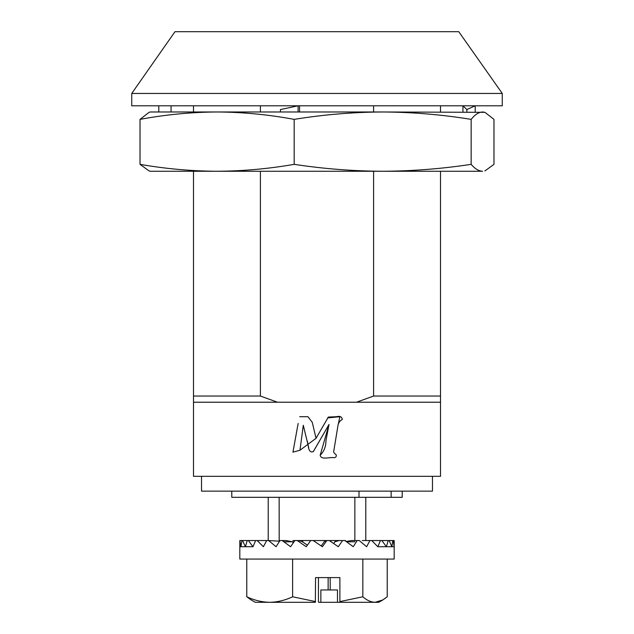 <?xml version="1.0" encoding="UTF-8"?>
<svg xmlns="http://www.w3.org/2000/svg" width="634" height="634" viewBox="0 0 634 634"><rect width="100%" height="100%" fill="white"/><g stroke="black" fill="none" stroke-linecap="round" stroke-linejoin="round"><path stroke-width="0.95" d="M502.263 93.452L131.737 93.452L131.737 105.807L502.263 105.807L502.263 93.452L458.77 31.7L174.968 31.7L131.737 93.452M440.503 402.218L356.538 402.218L373.6 396.044L440.503 396.044L440.503 476.324L193.497 476.324L193.497 171.259M327.572 417.909L339.887 416.712L337.89 425.937M320.194 455.188L329.014 424.463L313.212 451.741M303.29 425.263L299.977 450.243L316.041 438.292L328.349 417.061L336.392 416.712C339.919 415.825 341.9 416.72 342.328 419.407C339.8 420.825 338.326 422.965 337.914 425.842L333.88 450.497C333.199 451.852 333.944 453.239 336.115 454.665C336.599 456.298 336.028 457.32 334.395 457.724C330.14 456.726 321.137 460.403 320.17 455.244C324.014 451.487 325.939 446.613 325.963 440.63L329.014 424.463L313.378 451.566C307.522 453.809 308.71 443.8 306.919 440.281L303.29 425.263L299.977 450.243L292.932 452.161L298.146 423.472M299.708 416.712L307.966 416.712L312.261 422.347L316.041 438.292L317 436.604M308.734 447.802L307.094 441.002M440.503 105.807L440.503 111.98M440.503 171.259L440.503 396.044M193.497 111.98L193.497 105.807M193.497 396.044L260.4 396.044L277.462 402.218L193.497 402.218M260.4 105.807L260.4 111.98M260.4 171.259L260.4 396.044M373.6 396.044L373.6 171.259M373.6 111.98L373.6 105.807M356.538 402.218L277.462 402.218M201.525 476.324L201.525 491.144L432.475 491.144L432.475 476.324M231.782 491.144L231.782 497.318L359.002 497.318L359.002 491.144M391.146 491.144L391.146 497.318L402.218 497.318L402.218 491.144M391.146 497.318L359.002 497.318M268.214 497.318L268.214 540.548M279.142 497.318L279.182 541.785M354.858 497.318L354.858 540.548M365.786 497.318L365.786 540.548M283.834 541.785L294.002 541.785M346.608 541.785L354.858 541.785M394.189 543.013L394.142 546.722L393.278 540.548L394.174 540.548L394.189 559.069L239.811 559.069L239.826 540.548L240.983 546.722L239.858 546.722M321.232 545.937L325.139 540.548L310.715 540.548L306.254 546.722L297.267 540.548L294.858 540.548L290.602 546.722L282.185 540.548L279.966 540.548L276.091 546.722L268.618 540.548L266.7 540.548L263.379 546.722L257.174 540.548L255.621 540.548L253.006 546.722L248.338 540.548L247.228 540.548L245.429 546.722L242.505 540.548L241.887 540.548L240.983 546.722L253.006 546.722M328.15 577.598L328.119 589.953L320.859 589.953L320.859 602.3L318.656 602.3L318.442 601.595L318.442 577.598M382.722 600.01L378.752 602.3L337.47 602.3L337.47 589.953L328.119 589.953M330.211 589.953L330.171 577.598M362.838 559.069L362.838 596.784L339.887 601.595L339.887 577.598L315.558 577.598L315.344 602.3L255.248 602.3L251.278 600.01M266.7 540.548L265.503 540.548L266.621 540.683M303.187 540.548L298.939 540.548L302.331 541.705L303.187 540.548L310.715 540.548M294.858 540.548L292.876 540.548M325.139 540.548L326.851 540.548L322.381 546.722L313.212 540.548M333.698 543.536L335.782 540.548L326.851 540.548M335.782 540.548L342.55 540.548L338.279 546.722L329.323 540.548M345.601 540.548L342.55 540.548M389.157 540.548L392.858 540.548L391.899 546.722L389.157 540.548L388.23 540.548L386.375 546.722L381.874 540.548L380.487 540.548L377.824 546.722L371.762 540.548L369.971 540.548L366.618 546.722L359.256 540.548L357.14 540.548L353.241 546.722L344.896 540.548M393.278 540.548L392.858 540.548M241.887 540.548L239.929 540.548M247.228 540.548L242.505 540.548M255.621 540.548L248.338 540.548M265.503 540.548L257.174 540.548M268.618 540.548L279.142 541.159M282.185 540.548L286.283 540.548L292.06 541.705M292.163 541.785L293.391 542.664M302.331 541.705L307.387 545.153M298.939 540.548L297.267 540.548M313.814 540.945L314.107 540.548M326.019 540.548L324.323 541.705L325.155 540.548M339.269 540.548L335.077 541.705L335.838 540.548M346.219 541.499L351.545 540.548L357.14 540.548M362.307 540.548L369.971 540.548M371.762 540.548L380.487 540.548M377.824 546.722L394.142 546.722M381.874 540.548L388.23 540.548M267.596 602.3L269.704 602.3C277.502 602.141 285.142 600.303 292.615 596.784L292.615 559.069M292.615 596.784L315.558 601.595M315.558 577.598L316.311 577.598M337.47 602.3L320.859 602.3M251.286 600.002L246.777 596.784L246.777 559.069M246.777 596.784C254.25 600.303 261.89 602.141 269.696 602.3M362.838 596.784C366.809 600.303 370.874 602.141 375.027 602.3L382.714 600.002L387.223 596.784L387.223 559.069M339.887 601.595L339.673 602.3M482.561 171.259C478.733 171.117 474.929 168.81 471.149 164.349C441.795 168.81 412.298 171.117 382.659 171.259L482.561 171.259M294.176 119.374C323.506 114.603 353.003 112.139 382.659 111.98L150.266 111.98L149.085 112.321L140.027 119.374C165.577 114.603 191.27 112.139 217.105 111.98C242.933 112.139 268.626 114.603 294.176 119.374L294.176 164.349C268.61 168.81 242.917 171.117 217.105 171.259C191.286 171.117 165.601 168.81 140.027 164.349L149.085 170.942L150.266 171.259L382.659 171.259C353.027 171.117 323.53 168.81 294.176 164.349M140.027 119.374L140.027 164.349M158.801 111.98L158.801 105.807M171.061 111.98L171.061 105.807M484.915 112.321L482.561 111.98C478.733 112.139 474.929 114.603 471.149 119.374C441.811 114.603 412.322 112.139 382.659 111.98L484.915 112.321L493.973 119.374L493.973 164.349L484.915 170.942M471.149 119.374L471.149 164.349M298.115 111.98L298.115 105.807L280.45 109.539L280.45 111.98M299.581 111.98L299.581 105.807M475.199 111.98L475.199 105.807L466.87 109.539L462.939 105.807L462.939 111.98M466.87 111.98L466.87 109.539"/></g></svg>

